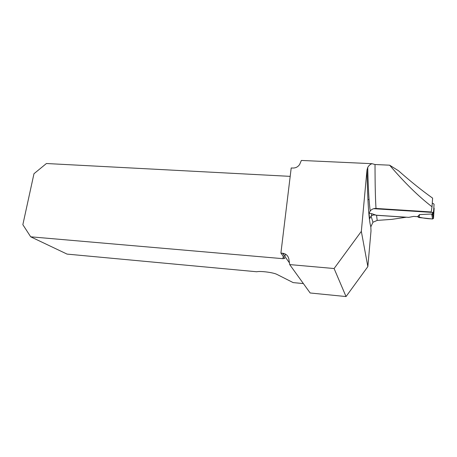 <?xml version="1.0" encoding="UTF-8"?>
<svg xmlns="http://www.w3.org/2000/svg" width="457" height="457" viewBox="0 0 457 457"><rect width="100%" height="100%" fill="white"/><g stroke="black" fill="none" stroke-linecap="round" stroke-linejoin="round"><path stroke-width="0.69" d="M346.04 296.559L334.096 268.527L361.333 231.362L367.845 266.631L346.04 296.559L310.16 292.983L289.698 264.586L288.87 259.079C288.133 255.692 286.031 253.744 282.569 253.235L280.906 253.092L284.745 258.399L282.934 258.679L30.699 236.812L67.07 254.103L256.708 271.755C260.57 270.835 273.606 272.549 276.976 274.423L293.166 282.603L303.391 283.586M376.551 215.293L377.208 220.411L391.775 219.366L406.079 217.252L376.477 215.287C374.706 214.721 373.038 214.876 371.472 215.755L371.067 216.161L372.963 222.222L370.833 226.849L371.004 230.945L367.845 266.631M361.333 231.362L366.982 170.038L367.736 167.433C368.645 165.691 370.061 164.44 371.987 163.686L301.357 160.441L299.695 164.349C298.09 166.828 295.799 168.056 292.823 168.039L291.206 167.965L280.906 253.092M334.096 268.527L289.698 264.586M389.627 165.188C404.434 182.6 418.566 196.464 432.031 206.781L432.608 198.127C421.902 190.523 410.535 181.395 398.493 170.752L389.627 165.188L375.02 164.514L371.987 163.686M432.031 206.781L431.191 211.957L376.008 208.443C373.62 208.363 371.69 209.209 370.21 210.968C368.982 201.891 368.159 187.381 367.736 167.433M371.067 216.161L369.719 218.583L369.005 213.585L370.21 210.968M290.189 176.362L46.42 163.515L33.978 173.711L22.85 224.678L30.699 236.812M377.208 220.411L372.963 222.222M376.477 215.287L371.661 213.642L371.472 215.755M432.253 203.399L433.253 203.462L434.059 204.29L433.567 211.722L432.659 212.448L373.677 208.689M433.842 207.609L434.15 208.363L433.499 218.286L432.905 214.75L433.082 213.305M432.688 214.659L431.722 214.03L419.555 214.584L418.966 217.538L432.579 218.994L431.722 214.03M371.661 213.642L369.033 213.465M419.555 214.584L417.549 216.658L413.671 216.401L408.729 217.366L376.482 215.23M367.902 199.526L369.079 199.595M433.499 218.286L432.579 218.994M433.904 207.775L433.704 215.121C433.533 216.858 433.967 219.531 431.299 218.857C426.467 218.686 421.885 217.949 417.549 216.658L418.966 217.538M370.833 226.849C368.913 220.765 367.628 201.828 366.982 170.038M375.02 164.514C375.048 184.302 375.38 198.949 376.008 208.443M289.435 262.861L282.569 253.235M285.265 254.018L284.962 256.588M282.934 258.679L283.22 256.291M283.443 254.458L283.569 253.389M432.659 212.448L432.288 214.373M433.287 212.254L432.796 214.727M432.733 214.641L433.402 218.595"/></g></svg>
